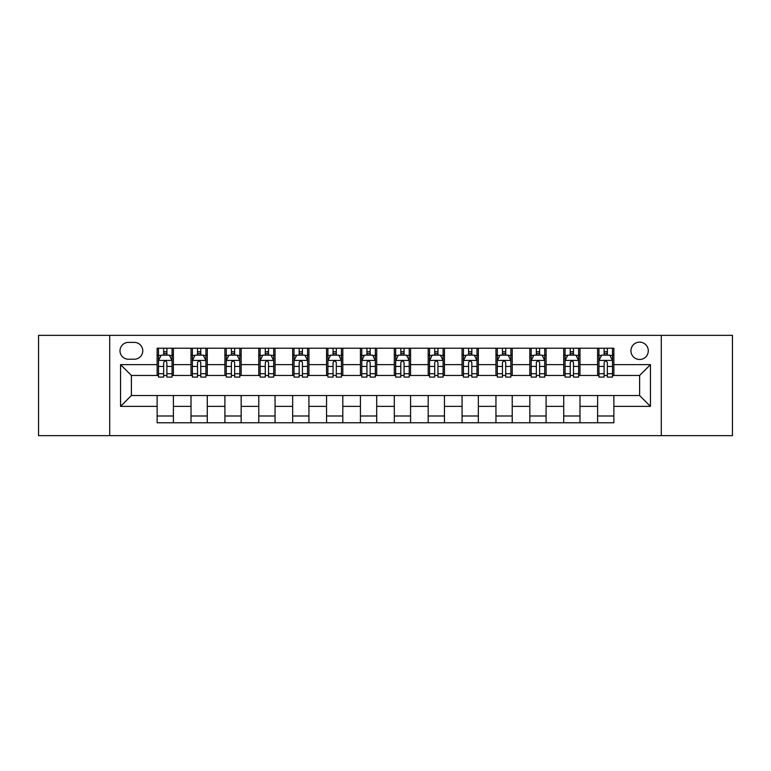 <?xml version="1.0" encoding="UTF-8"?>
<svg xmlns="http://www.w3.org/2000/svg" width="771" height="771" viewBox="0 0 771 771"><rect width="100%" height="100%" fill="white"/><g stroke="black" fill="none" stroke-linecap="round" stroke-linejoin="round"><path stroke-width="1.16" d="M639.612 342.131A8.674 8.674 0 0 0 630.938 350.805A8.674 8.674 0 0 0 639.612 359.479A8.674 8.674 0 0 0 648.286 350.805A8.674 8.674 0 0 0 639.612 342.131M661.296 435.644L732.45 435.644L732.45 335.356L661.296 335.356L661.296 435.644L109.704 435.644L109.704 335.356L38.55 335.356L38.55 435.644L109.704 435.644M128.4 359.209L134.366 359.209A8.404 8.404 0 0 0 142.77 350.805A8.404 8.404 0 0 0 134.366 342.401L128.4 342.401A8.404 8.404 0 0 0 120.006 350.805A8.404 8.404 0 0 0 128.4 359.209M661.296 335.356L109.704 335.356M157.139 406.375L120.546 406.375L120.546 364.625L157.139 364.625L157.139 375.467L131.388 375.467L131.388 395.533L157.139 395.533L157.139 422.768L613.861 422.768L613.861 395.533L639.612 395.533L639.612 375.467L613.861 375.467L613.861 364.625L650.454 364.625L650.454 406.375L613.861 406.375M613.861 364.625L613.861 348.232L157.139 348.232L157.139 364.625M597.602 348.232L597.602 375.467L598.951 375.467M604.107 375.467L607.355 375.467M612.511 375.467L613.861 375.467M597.602 375.467L578.626 375.467M563.717 348.232L563.717 375.467L565.076 375.467M570.222 375.467L573.479 375.467M563.717 375.467L544.74 375.467M529.841 348.232L529.841 375.467L531.19 375.467M536.346 375.467L539.594 375.467M529.841 375.467L510.865 375.467M495.955 348.232L495.955 375.467L497.314 375.467M502.461 375.467L505.709 375.467M495.955 375.467L476.979 375.467M462.07 348.232L462.07 375.467L463.429 375.467M468.575 375.467L471.833 375.467M462.07 375.467L443.103 375.467M428.194 348.232L428.194 375.467L429.543 375.467M434.699 375.467L437.947 375.467M428.194 375.467L409.218 375.467M394.309 348.232L394.309 375.467L395.668 375.467M400.814 375.467L404.071 375.467M394.309 375.467L375.332 375.467M360.423 348.232L360.423 375.467L361.782 375.467M366.929 375.467L370.186 375.467M360.423 375.467L341.457 375.467M326.547 348.232L326.547 375.467L327.897 375.467M333.053 375.467L336.301 375.467M326.547 375.467L307.571 375.467M292.662 348.232L292.662 375.467L294.021 375.467M299.167 375.467L302.425 375.467M292.662 375.467L273.686 375.467M258.786 348.232L258.786 375.467L260.135 375.467M265.291 375.467L268.539 375.467M258.786 375.467L239.81 375.467M224.901 348.232L224.901 375.467L226.26 375.467M231.406 375.467L234.654 375.467M224.901 375.467L205.924 375.467M191.015 348.232L191.015 375.467L192.374 375.467M197.521 375.467L200.778 375.467M191.015 375.467L172.049 375.467M157.139 375.467L158.489 375.467M163.645 375.467L166.893 375.467M157.139 395.533L173.398 395.533L173.398 422.768M613.861 395.533L173.398 395.533M173.398 348.232L173.398 375.467M157.139 355.007L158.489 355.007M163.645 355.007L166.893 355.007M172.049 355.007L173.398 355.007M157.139 415.993L173.398 415.993M191.015 395.533L191.015 422.768M207.283 348.232L207.283 375.467M191.015 355.007L192.374 355.007M197.521 355.007L200.778 355.007M205.924 355.007L207.283 355.007M207.283 395.533L207.283 422.768M191.015 415.993L207.283 415.993M224.901 395.533L224.901 422.768M241.159 395.533L241.159 422.768M224.901 415.993L241.159 415.993M241.159 348.232L241.159 375.467M224.901 355.007L226.26 355.007M231.406 355.007L234.654 355.007M239.81 355.007L241.159 355.007M258.786 395.533L258.786 422.768M275.045 395.533L275.045 422.768M258.786 415.993L275.045 415.993M275.045 348.232L275.045 375.467M258.786 355.007L260.135 355.007M265.291 355.007L268.539 355.007M273.686 355.007L275.045 355.007M292.662 395.533L292.662 422.768M308.93 395.533L308.93 422.768M292.662 415.993L308.93 415.993M308.93 348.232L308.93 375.467M292.662 355.007L294.021 355.007M299.167 355.007L302.425 355.007M307.571 355.007L308.93 355.007M326.547 395.533L326.547 422.768M342.806 395.533L342.806 422.768M326.547 415.993L342.806 415.993M342.806 348.232L342.806 375.467M326.547 355.007L327.897 355.007M333.053 355.007L336.301 355.007M341.457 355.007L342.806 355.007M360.423 395.533L360.423 422.768M376.691 395.533L376.691 422.768M360.423 415.993L376.691 415.993M376.691 348.232L376.691 375.467M360.423 355.007L361.782 355.007M366.929 355.007L370.186 355.007M375.332 355.007L376.691 355.007M394.309 395.533L394.309 422.768M410.577 395.533L410.577 422.768M394.309 415.993L410.577 415.993M410.577 348.232L410.577 375.467M394.309 355.007L395.668 355.007M400.814 355.007L404.071 355.007M409.218 355.007L410.577 355.007M428.194 395.533L428.194 422.768M444.453 395.533L444.453 422.768M428.194 415.993L444.453 415.993M444.453 348.232L444.453 375.467M428.194 355.007L429.543 355.007M434.699 355.007L437.947 355.007M443.103 355.007L444.453 355.007M462.07 395.533L462.07 422.768M478.338 395.533L478.338 422.768M462.07 415.993L478.338 415.993M478.338 348.232L478.338 375.467M462.07 355.007L463.429 355.007M468.575 355.007L471.833 355.007M476.979 355.007L478.338 355.007M495.955 395.533L495.955 422.768M512.214 395.533L512.214 422.768M495.955 415.993L512.214 415.993M512.214 348.232L512.214 375.467M495.955 355.007L497.314 355.007M502.461 355.007L505.709 355.007M510.865 355.007L512.214 355.007M529.841 395.533L529.841 422.768M546.099 395.533L546.099 422.768M529.841 415.993L546.099 415.993M546.099 348.232L546.099 375.467M529.841 355.007L531.19 355.007M536.346 355.007L539.594 355.007M544.74 355.007L546.099 355.007M563.717 395.533L563.717 422.768M579.985 395.533L579.985 422.768M563.717 415.993L579.985 415.993M579.985 348.232L579.985 375.467M563.717 355.007L565.076 355.007M570.222 355.007L573.479 355.007M578.626 355.007L579.985 355.007M597.602 395.533L597.602 422.768M597.602 415.993L613.861 415.993M597.602 355.007L598.951 355.007M604.107 355.007L607.355 355.007M612.511 355.007L613.861 355.007M131.388 375.467L120.546 364.625M131.388 395.533L120.546 406.375M650.454 364.625L639.612 375.467M650.454 406.375L639.612 395.533M166.893 351.749L163.645 351.749M172.049 373.704L166.893 373.704L166.893 377.096L172.049 377.096L172.049 360.568L169.331 355.142L161.206 355.142L158.489 360.568L158.489 377.096L163.645 377.096L163.645 373.704L158.489 373.704M158.489 360.568L158.489 348.232M172.049 360.568L172.049 348.232M163.645 355.142L163.645 348.232M166.893 348.232L166.893 355.142M166.893 373.704L166.893 362.592C165.813 360.51 164.724 360.51 163.645 362.592L163.645 373.704M200.778 351.749L197.521 351.749M205.924 373.704L200.778 373.704L200.778 377.096L205.924 377.096L205.924 360.568L203.216 355.142L195.082 355.142L192.374 360.568L192.374 377.096L197.521 377.096L197.521 373.704L192.374 373.704M192.374 360.568L192.374 348.232M205.924 360.568L205.924 348.232M197.521 355.142L197.521 348.232M200.778 348.232L200.778 355.142M200.778 373.704L200.778 362.592C199.689 360.51 198.61 360.51 197.521 362.592L197.521 373.704M234.654 351.749L231.406 351.749M239.81 373.704L234.654 373.704L234.654 377.096L239.81 377.096L239.81 360.568L237.102 355.142L228.968 355.142L226.26 360.568L226.26 377.096L231.406 377.096L231.406 373.704L226.26 373.704M226.26 360.568L226.26 348.232M239.81 360.568L239.81 348.232M231.406 355.142L231.406 348.232M234.654 348.232L234.654 355.142M234.654 373.704L234.654 362.592C233.574 360.51 232.495 360.51 231.406 362.592L231.406 373.704M268.539 351.749L265.291 351.749M273.686 373.704L268.539 373.704L268.539 377.096L273.686 377.096L273.686 360.568L270.978 355.142L262.844 355.142L260.135 360.568L260.135 377.096L265.291 377.096L265.291 373.704L260.135 373.704M260.135 360.568L260.135 348.232M273.686 360.568L273.686 348.232M265.291 355.142L265.291 348.232M268.539 348.232L268.539 355.142M268.539 373.704L268.539 362.592C267.46 360.51 266.371 360.51 265.291 362.592L265.291 373.704M302.425 351.749L299.167 351.749M307.571 373.704L302.425 373.704L302.425 377.096L307.571 377.096L307.571 360.568L304.863 355.142L296.729 355.142L294.021 360.568L294.021 377.096L299.167 377.096L299.167 373.704L294.021 373.704M294.021 360.568L294.021 348.232M307.571 360.568L307.571 348.232M299.167 355.142L299.167 348.232M302.425 348.232L302.425 355.142M302.425 373.704L302.425 362.592C301.336 360.51 300.256 360.51 299.167 362.592L299.167 373.704M336.301 351.749L333.053 351.749M341.457 373.704L336.301 373.704L336.301 377.096L341.457 377.096L341.457 360.568L338.739 355.142L330.614 355.142L327.897 360.568L327.897 377.096L333.053 377.096L333.053 373.704L327.897 373.704M327.897 360.568L327.897 348.232M341.457 360.568L341.457 348.232M333.053 355.142L333.053 348.232M336.301 348.232L336.301 355.142M336.301 373.704L336.301 362.592C335.221 360.51 334.132 360.51 333.053 362.592L333.053 373.704M370.186 351.749L366.929 351.749M375.332 373.704L370.186 373.704L370.186 377.096L375.332 377.096L375.332 360.568L372.624 355.142L364.49 355.142L361.782 360.568L361.782 377.096L366.929 377.096L366.929 373.704L361.782 373.704M361.782 360.568L361.782 348.232M375.332 360.568L375.332 348.232M366.929 355.142L366.929 348.232M370.186 348.232L370.186 355.142M370.186 373.704L370.186 362.592C369.107 360.51 368.018 360.51 366.929 362.592L366.929 373.704M404.071 351.749L400.814 351.749M409.218 373.704L404.071 373.704L404.071 377.096L409.218 377.096L409.218 360.568L406.51 355.142L398.376 355.142L395.668 360.568L395.668 377.096L400.814 377.096L400.814 373.704L395.668 373.704M395.668 360.568L395.668 348.232M409.218 360.568L409.218 348.232M400.814 355.142L400.814 348.232M404.071 348.232L404.071 355.142M404.071 373.704L404.071 362.592C402.982 360.51 401.903 360.51 400.814 362.592L400.814 373.704M437.947 351.749L434.699 351.749M443.103 373.704L437.947 373.704L437.947 377.096L443.103 377.096L443.103 360.568L440.386 355.142L432.261 355.142L429.543 360.568L429.543 377.096L434.699 377.096L434.699 373.704L429.543 373.704M429.543 360.568L429.543 348.232M443.103 360.568L443.103 348.232M434.699 355.142L434.699 348.232M437.947 348.232L437.947 355.142M437.947 373.704L437.947 362.592C436.868 360.51 435.779 360.51 434.699 362.592L434.699 373.704M471.833 351.749L468.575 351.749M476.979 373.704L471.833 373.704L471.833 377.096L476.979 377.096L476.979 360.568L474.271 355.142L466.137 355.142L463.429 360.568L463.429 377.096L468.575 377.096L468.575 373.704L463.429 373.704M463.429 360.568L463.429 348.232M476.979 360.568L476.979 348.232M468.575 355.142L468.575 348.232M471.833 348.232L471.833 355.142M471.833 373.704L471.833 362.592C470.744 360.51 469.664 360.51 468.575 362.592L468.575 373.704M505.709 351.749L502.461 351.749M510.865 373.704L505.709 373.704L505.709 377.096L510.865 377.096L510.865 360.568L508.156 355.142L500.022 355.142L497.314 360.568L497.314 377.096L502.461 377.096L502.461 373.704L497.314 373.704M497.314 360.568L497.314 348.232M510.865 360.568L510.865 348.232M502.461 355.142L502.461 348.232M505.709 348.232L505.709 355.142M505.709 373.704L505.709 362.592C504.629 360.51 503.55 360.51 502.461 362.592L502.461 373.704M539.594 351.749L536.346 351.749M544.74 373.704L539.594 373.704L539.594 377.096L544.74 377.096L544.74 360.568L542.032 355.142L533.898 355.142L531.19 360.568L531.19 377.096L536.346 377.096L536.346 373.704L531.19 373.704M531.19 360.568L531.19 348.232M544.74 360.568L544.74 348.232M536.346 355.142L536.346 348.232M539.594 348.232L539.594 355.142M539.594 373.704L539.594 362.592C538.515 360.51 537.426 360.51 536.346 362.592L536.346 373.704M573.479 351.749L570.222 351.749M578.626 373.704L573.479 373.704L573.479 377.096L578.626 377.096L578.626 360.568L575.918 355.142L567.784 355.142L565.076 360.568L565.076 377.096L570.222 377.096L570.222 373.704L565.076 373.704M565.076 360.568L565.076 348.232M578.626 360.568L578.626 348.232M570.222 355.142L570.222 348.232M573.479 348.232L573.479 355.142M573.479 373.704L573.479 362.592C572.39 360.51 571.311 360.51 570.222 362.592L570.222 373.704M607.355 351.749L604.107 351.749M612.511 373.704L607.355 373.704L607.355 377.096L612.511 377.096L612.511 360.568L609.794 355.142L601.669 355.142L598.951 360.568L598.951 377.096L604.107 377.096L604.107 373.704L598.951 373.704M598.951 360.568L598.951 348.232M612.511 360.568L612.511 348.232M604.107 355.142L604.107 348.232M607.355 348.232L607.355 355.142M607.355 373.704L607.355 362.592C606.276 360.51 605.187 360.51 604.107 362.592L604.107 373.704M191.015 406.375L173.398 406.375M191.015 364.625L173.398 364.625M224.901 364.625L207.283 364.625M224.901 406.375L207.283 406.375M258.786 364.625L241.159 364.625M258.786 406.375L241.159 406.375M292.662 364.625L275.045 364.625M292.662 406.375L275.045 406.375M326.547 364.625L308.93 364.625M326.547 406.375L308.93 406.375M360.423 364.625L342.806 364.625M360.423 406.375L342.806 406.375M394.309 364.625L376.691 364.625M394.309 406.375L376.691 406.375M428.194 364.625L410.577 364.625M428.194 406.375L410.577 406.375M462.07 364.625L444.453 364.625M462.07 406.375L444.453 406.375M495.955 364.625L478.338 364.625M495.955 406.375L478.338 406.375M529.841 364.625L512.214 364.625M529.841 406.375L512.214 406.375M563.717 364.625L546.099 364.625M563.717 406.375L546.099 406.375M597.602 364.625L579.985 364.625M597.602 406.375L579.985 406.375M171.981 360.423L158.556 360.423M158.489 355.47L161.043 355.47M169.495 355.47L172.049 355.47M163.645 366.437L158.489 366.437M172.049 366.437L166.893 366.437M166.893 353.475L163.645 353.475M205.857 360.423L192.442 360.423M192.374 355.47L194.918 355.47M203.38 355.47L205.924 355.47M197.521 366.437L192.374 366.437M205.924 366.437L200.778 366.437M200.778 353.475L197.521 353.475M239.742 360.423L226.327 360.423M226.26 355.47L228.804 355.47M237.256 355.47L239.81 355.47M231.406 366.437L226.26 366.437M239.81 366.437L234.654 366.437M234.654 353.475L231.406 353.475M273.618 360.423L260.203 360.423M260.135 355.47L262.689 355.47M271.141 355.47L273.686 355.47M265.291 366.437L260.135 366.437M273.686 366.437L268.539 366.437M268.539 353.475L265.291 353.475M307.504 360.423L294.088 360.423M294.021 355.47L296.565 355.47M305.027 355.47L307.571 355.47M299.167 366.437L294.021 366.437M307.571 366.437L302.425 366.437M302.425 353.475L299.167 353.475M341.389 360.423L327.964 360.423M327.897 355.47L330.451 355.47M338.903 355.47L341.457 355.47M333.053 366.437L327.897 366.437M341.457 366.437L336.301 366.437M336.301 353.475L333.053 353.475M375.265 360.423L361.85 360.423M361.782 355.47L364.326 355.47M372.788 355.47L375.332 355.47M366.929 366.437L361.782 366.437M375.332 366.437L370.186 366.437M370.186 353.475L366.929 353.475M409.15 360.423L395.735 360.423M395.668 355.47L398.212 355.47M406.674 355.47L409.218 355.47M400.814 366.437L395.668 366.437M409.218 366.437L404.071 366.437M404.071 353.475L400.814 353.475M443.036 360.423L429.611 360.423M429.543 355.47L432.097 355.47M440.549 355.47L443.103 355.47M434.699 366.437L429.543 366.437M443.103 366.437L437.947 366.437M437.947 353.475L434.699 353.475M476.912 360.423L463.496 360.423M463.429 355.47L465.973 355.47M474.435 355.47L476.979 355.47M468.575 366.437L463.429 366.437M476.979 366.437L471.833 366.437M471.833 353.475L468.575 353.475M510.797 360.423L497.382 360.423M497.314 355.47L499.859 355.47M508.311 355.47L510.865 355.47M502.461 366.437L497.314 366.437M510.865 366.437L505.709 366.437M505.709 353.475L502.461 353.475M544.673 360.423L531.258 360.423M531.19 355.47L533.744 355.47M542.196 355.47L544.74 355.47M536.346 366.437L531.19 366.437M544.74 366.437L539.594 366.437M539.594 353.475L536.346 353.475M578.558 360.423L565.143 360.423M565.076 355.47L567.62 355.47M576.082 355.47L578.626 355.47M570.222 366.437L565.076 366.437M578.626 366.437L573.479 366.437M573.479 353.475L570.222 353.475M612.444 360.423L599.019 360.423M598.951 355.47L601.505 355.47M609.957 355.47L612.511 355.47M604.107 366.437L598.951 366.437M612.511 366.437L607.355 366.437M607.355 353.475L604.107 353.475"/></g></svg>
